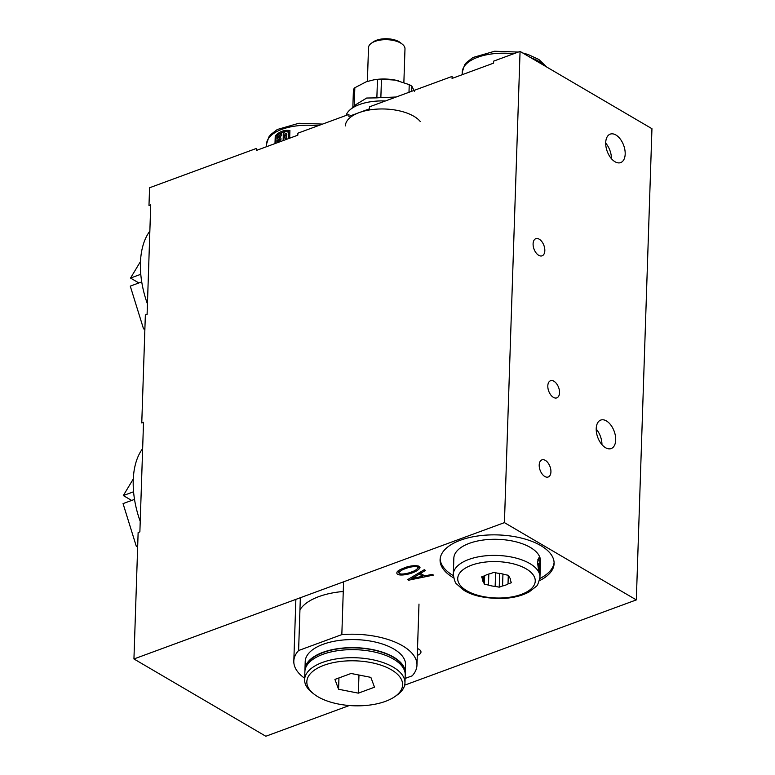 <?xml version="1.0" encoding="UTF-8"?>
<svg xmlns="http://www.w3.org/2000/svg" width="775" height="775" viewBox="0 0 775 775"><rect width="100%" height="100%" fill="white"/><g stroke="black" fill="none" stroke-linecap="round" stroke-linejoin="round"><path stroke-width="1.16" d="M349.322 705.521L265.825 736.25L133.939 658.963L504.428 522.631L520.064 51.412L493.627 61.148L493.559 63.153L452.058 78.43L452.125 76.415L369.617 106.776L369.559 108.791L348.876 116.395L348.944 114.39L297.9 133.174L297.832 135.179L256.331 150.457L256.389 148.442L149.575 187.753L148.984 205.472L150.728 204.823L147.095 314.388L145.351 315.028L141.767 422.947L143.52 422.307L139.878 531.863L138.134 532.512L133.939 658.963M408.57 580.213L407.611 579.652L424.283 569.702L425.465 570.41L420.486 573.413L424.729 575.903L432.227 574.362L433.448 575.079L408.57 580.213L408.609 579.061M404.657 685.158L636.323 599.908L504.428 522.631M417.512 648.549A9.126 4.282 1.9 0 1 420.97 652.066A9.126 4.282 1.9 0 1 417.289 655.34A9.126 4.282 1.9 0 0 420.97 652.066A9.126 4.282 1.9 0 0 417.512 648.549M343.267 591.49A59.171 27.764 -178.1 0 0 299.944 609.828M453.666 577.908A57.04 26.767 1.9 0 1 453.404 577.753A57.04 26.767 1.9 0 1 440.084 559.783A57.04 26.767 1.9 0 1 497.976 534.924A57.04 26.767 1.9 0 1 554.106 563.57A57.04 26.767 1.9 0 1 539.352 580.746M404.356 567.891C408.57 565.895 419.566 564.181 420.04 567.755C416.437 574.004 395.647 577.724 396.897 572.628C396.926 571.291 399.416 569.712 404.356 567.891M636.323 599.908L651.949 128.698L520.064 51.412M625.183 154.07A15.171 8.767 -110.2 0 1 620.678 162.595A15.171 8.767 -110.2 0 1 607.222 151.396A15.171 8.767 -110.2 0 1 610.206 134.133A15.171 8.767 -110.2 0 1 620.329 139.122A15.171 8.767 -110.2 0 1 625.183 154.07M615.699 440.026A15.171 8.767 -110.2 0 1 611.194 448.551A15.171 8.767 -110.2 0 1 597.738 437.342A15.171 8.767 -110.2 0 1 600.722 420.079A15.171 8.767 -110.2 0 1 610.845 425.068A15.171 8.767 -110.2 0 1 615.699 440.026M544.825 250.683A9.126 5.27 -110.2 0 1 542.113 255.818A9.126 5.27 -110.2 0 1 534.014 249.066A9.126 5.27 -110.2 0 1 535.806 238.681A9.126 5.27 -110.2 0 1 541.899 241.684A9.126 5.27 -110.2 0 1 544.825 250.683M559.531 392.741A9.126 5.27 -110.2 0 1 556.818 397.866A9.126 5.27 -110.2 0 1 548.719 391.123A9.126 5.27 -110.2 0 1 550.521 380.738A9.126 5.27 -110.2 0 1 556.605 383.741A9.126 5.27 -110.2 0 1 559.531 392.741M550.928 471.868A9.126 5.27 -110.2 0 1 548.225 476.993A9.126 5.27 -110.2 0 1 540.117 470.251A9.126 5.27 -110.2 0 1 541.919 459.866A9.126 5.27 -110.2 0 1 548.012 462.869A9.126 5.27 -110.2 0 1 550.928 471.868M539.846 578.518A57.04 26.767 -178.1 0 0 554.096 562.553M440.152 558.775A57.04 26.767 -178.1 0 0 453.317 575.651M420.534 571.94L420.486 573.413M423.431 575.147L422.84 575.263M411.942 577.511L410.798 577.753M411.903 578.547L422.801 576.212L419.275 574.149L411.903 578.547L411.951 577.065M422.85 574.808L422.801 576.212M420.505 572.812L419.779 572.386M419.323 572.657L419.275 574.149M399.115 570.235L398.892 572.725C399.241 575.37 408.464 573.393 411.36 572.008C414.586 570.991 416.814 569.596 418.045 567.842C417.754 565.266 408.619 567.193 405.577 568.618C402.293 569.625 400.065 570.991 398.892 572.725M419.604 566.825L417.957 568.191M398.902 572.493L397.391 571.562M601.942 444.647A15.171 8.767 69.8 0 0 596.208 429.05M611.436 158.691A15.171 8.767 69.8 0 0 605.692 143.104M274.989 143.588L275.241 135.935C279.281 131.566 284.183 129.764 289.918 130.529L289.666 138.192M275.842 143.278L276.074 136.293L280.463 133.126L280.405 134.821L277.295 136.884L277.247 138.444A43.352 20.344 1.9 0 1 279.63 137.34L279.572 139.035A43.352 20.344 -178.1 0 0 277.188 140.139L277.13 141.689L280.201 140.972L280.172 141.68M283.146 139.684L283.33 133.949L285.19 131.711L288.029 131.76M287.428 131.595L288.62 132.922L288.455 137.727L289.346 138.241A1.918 1.279 120.4 0 1 289.346 138.308M286.023 138.551L286.12 135.509A1.23 0.823 -59.6 0 1 286.915 134.162C286.256 132.961 285.568 133.155 284.842 134.753L284.735 137.892C285.365 139.083 286.062 138.89 286.808 137.311L286.537 133.445M285.936 138.599L284.735 137.892L285.093 138.609M279.63 137.34L280.957 138.124L280.908 139.81L278.283 140.779L278.264 141.486M278.283 140.779L277.188 140.139M280.938 141.399L280.201 140.972M278.38 137.892L278.39 137.533A24.093 16.091 -59.6 0 1 281.771 135.625L281.829 133.93L280.463 133.126M288.038 131.76L289.007 132.331A1.918 1.279 120.4 0 1 289.501 133.436L289.346 138.241M289.908 130.917A27.377 18.28 -59.6 0 0 280.705 133.271M276.326 136.051A27.377 18.28 -59.6 0 0 275.948 136.342L275.716 143.327M281.771 135.625L280.405 134.821M278.39 137.533L277.295 136.884M280.908 139.81L279.572 139.035M275.948 136.342L275.241 135.935M488.822 574.023L488.463 585.057A14.144 6.636 -178.1 0 0 495.157 586.375L495.603 572.783M482.476 576.571L482.399 578.896A14.144 6.636 -178.1 0 0 482.35 579.332A14.144 6.636 -178.1 0 0 483.629 582.228L483.832 576.067M510.618 579.836L510.589 580.698A14.144 6.636 -178.1 0 0 510.628 580.272A14.144 6.636 -178.1 0 0 509.349 577.365L508.603 575.341L504.525 574.537A14.144 6.636 -178.1 0 0 497.831 573.219L493.752 572.415L490.43 573.645A14.144 6.636 -178.1 0 0 484.966 575.651L481.643 576.871L482.399 578.896M502.946 574.052L502.558 585.958A14.144 6.636 -178.1 0 0 508.012 583.943L508.303 575.283M539.952 577.21L540.485 561.1A43.352 20.344 -178.1 0 0 497.831 539.332A43.352 20.344 -178.1 0 0 453.83 558.223L453.298 574.333C454.247 580.213 455.4 583.459 456.746 584.069L463.033 589.668C471.859 595.762 485.382 598.688 503.605 598.436C513.786 597.835 522.321 595.636 529.218 591.858L535.864 586.694C537.249 586.181 538.615 583.013 539.952 577.21A43.352 20.344 -178.1 0 0 497.298 555.442A43.352 20.344 -178.1 0 0 453.298 574.333M537.569 561.749L538.974 557.651L539.797 558.523C540.485 565.149 540.504 569.964 539.846 572.948C538.828 571.756 538.073 568.027 537.569 561.749M537.879 559.356A7.663 1.279 -93.3 0 1 538.218 560.897M453.714 562.602L453.433 570.584M539.129 569.441C538.189 565.547 538.257 563.619 539.322 563.648A43.352 20.344 1.9 0 1 539.72 564.665L539.855 560.8A43.352 20.344 1.9 0 1 540.136 561.827L539.942 567.629A43.352 20.344 -178.1 0 0 539.264 565.576L539.197 567.513A43.352 20.344 1.9 0 1 539.884 569.557L539.817 571.495A43.352 20.344 -178.1 0 0 539.129 569.441L538.567 569.48M537.588 563.347L539.322 563.648M539.264 567.668L539.942 567.629M539.158 571.533L539.817 571.495M537.647 563.347L537.724 560.926L539.855 560.8M488.463 585.057L484.385 584.253L484.666 575.767M510.589 580.698L511.335 582.722L508.012 583.943M502.558 585.958L499.236 587.179L499.691 573.413M499.236 587.179L495.157 586.375M484.385 584.253L483.629 582.228M398.437 80.823A29.663 13.921 -178.1 0 0 397.275 80.542A29.663 13.921 -178.1 0 0 395.415 80.135A29.663 13.921 -178.1 0 0 374.102 79.767L366.217 81.792L354.834 87.74A33.141 15.548 -178.1 0 0 353.439 89.493L352.848 107.328M414.46 91.305L411.845 86.17A33.141 15.548 -178.1 0 0 409.239 84.649L395.415 80.135L381.474 79.176A33.141 15.548 -178.1 0 0 377.473 79.399L373.511 79.873M411.67 91.305L411.845 86.17M354.223 106.127L354.834 87.74M385.427 100.963A38.789 18.203 -178.1 0 0 349.961 109.876L356.103 104.47L366.691 98.028L376.863 97.873L377.473 79.399M396.161 97.011L380.854 97.64L381.474 79.176M408.987 92.293L409.239 84.649M349.961 109.876A38.789 18.203 -178.1 0 0 346.047 115.446M380.854 97.64A33.141 15.548 -178.1 0 0 376.863 97.873M420.195 121.442A38.789 18.203 -178.1 0 0 377.183 109.101A38.789 18.203 -178.1 0 0 345.359 125.908M403.872 82.499L404.986 48.864A18.251 8.564 -178.1 0 0 402.351 44.214A18.251 8.564 -178.1 0 0 371.448 43.197A18.251 8.564 -178.1 0 0 368.503 47.653L367.389 81.385M402.351 44.214L400.472 42.712A15.975 7.498 -178.1 0 0 373.424 41.811L371.448 43.197M538.693 255.304A9.126 5.27 -110.2 0 1 533.287 246.402A9.126 5.27 -110.2 0 1 535.806 238.681A9.126 5.27 -110.2 0 1 539.226 239.194A9.126 5.27 -110.2 0 1 544.631 248.097A9.126 5.27 -110.2 0 1 542.113 255.818A9.126 5.27 -110.2 0 1 538.693 255.304M553.398 397.362A9.126 5.27 -110.2 0 1 548.002 388.459A9.126 5.27 -110.2 0 1 550.521 380.738A9.126 5.27 -110.2 0 1 553.941 381.252A9.126 5.27 -110.2 0 1 559.337 390.154A9.126 5.27 -110.2 0 1 556.818 397.866A9.126 5.27 -110.2 0 1 553.398 397.362M544.806 476.489A9.126 5.27 -110.2 0 1 539.4 467.587A9.126 5.27 -110.2 0 1 541.919 459.866A9.126 5.27 -110.2 0 1 545.338 460.379A9.126 5.27 -110.2 0 1 550.734 469.282A9.126 5.27 -110.2 0 1 548.225 476.993A9.126 5.27 -110.2 0 1 544.806 476.489M144.867 329.578L143.511 328.784L130.268 286.12L141.728 281.906M138.87 282.952L130.529 278.07L140.498 261.504M143.511 328.784L144.906 328.271M130.529 278.07L140.788 274.292M147.444 303.945A73.015 42.189 -110.2 0 1 149.856 231.115M137.65 547.063L136.293 546.268L123.051 503.605L134.511 499.391M131.653 500.437L123.312 495.554L133.281 478.979M136.293 546.268L137.698 545.755M123.312 495.554L133.571 491.776M140.227 521.42A73.015 42.189 -110.2 0 1 142.648 448.599M304.662 678.261A61.603 28.907 1.9 0 1 293.812 661.133A61.603 28.907 1.9 0 1 298.598 650.525L300.332 598.164M405.102 678.435L412.174 675.829A61.603 28.907 1.9 0 0 416.96 665.221A61.603 28.907 1.9 0 0 341.833 634.609L343.567 582.257M341.833 634.609L298.598 650.525M370.867 677.369L374.509 687.212L358.37 693.15L338.578 689.256L334.926 679.413L351.065 673.475L370.867 677.369M338.578 689.256L338.946 677.931M358.37 693.15L358.97 675.025M399.716 692.182A47.914 22.485 1.9 0 1 394.892 696.599A47.914 22.485 1.9 0 1 313.759 693.906A47.914 22.485 1.9 0 1 350.048 660.804A47.914 22.485 1.9 0 1 399.716 692.182M313.759 693.906L311.87 692.404A50.201 23.56 1.9 0 1 304.614 679.636A50.201 23.56 1.9 0 1 355.57 657.752A50.201 23.56 1.9 0 1 404.957 682.959A50.201 23.56 1.9 0 1 401.925 690.583A50.201 23.56 1.9 0 1 396.868 695.223L394.892 696.599M304.614 679.636L304.885 671.576A50.201 23.56 1.9 0 1 355.832 649.702A50.201 23.56 1.9 0 1 405.218 674.909L404.957 682.959M305.553 668.098A49.745 23.347 1.9 0 1 355.89 647.9A49.745 23.347 1.9 0 1 404.782 671.392M304.963 670.578A50.201 23.56 1.9 0 1 304.953 669.561A50.201 23.56 1.9 0 1 355.899 647.687A50.201 23.56 1.9 0 1 405.286 672.894A50.201 23.56 1.9 0 1 405.209 673.901M304.953 669.561L305.214 661.511A50.201 23.56 1.9 0 1 356.171 639.627A50.201 23.56 1.9 0 1 405.558 664.843L405.286 672.894M322.574 124.087L298.869 123.264L277.256 129.512L270.611 134.685L268.857 136.972L266.522 144.169A43.352 20.344 1.9 0 1 317.895 125.812M286.12 135.509L284.842 134.753M289.501 133.436L288.62 132.922M503.217 597.903A38.789 18.203 -178.1 0 0 526.206 568.869A38.789 18.203 -178.1 0 0 460.059 572.618A38.789 18.203 -178.1 0 0 503.217 597.903M518.301 52.061L494.605 51.237L472.992 57.486L466.347 62.659L464.593 64.945L462.258 72.133A43.352 20.344 1.9 0 1 513.622 53.785M530.652 57.621A43.352 20.344 1.9 0 1 544.757 65.885M418.103 565.827L418.035 567.842M266.522 144.169L266.435 146.737M453.443 569.945L453.685 562.611M522.738 52.991L527.988 54.463L538.935 59.53L546.666 67.008M462.258 72.133L462.171 74.71M416.96 665.221L418.984 604.083M293.812 661.133L295.847 599.995"/></g></svg>
